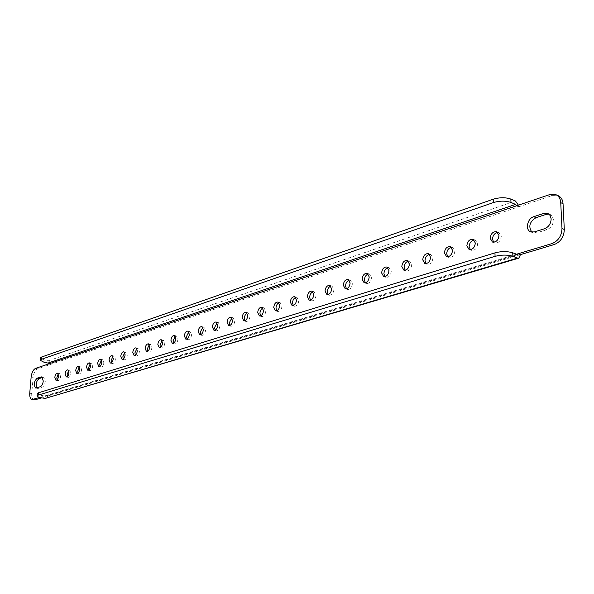 <?xml version="1.0" encoding="UTF-8"?>
<svg xmlns="http://www.w3.org/2000/svg" width="594" height="594" viewBox="0 0 594 594"><rect width="100%" height="100%" fill="white"/><g stroke="black" fill="none" stroke-linecap="round" stroke-linejoin="round"><path stroke-width="0.45" stroke-dasharray="2.97 2.23" d="M215.169 330.138L216.149 330.865C218.191 330.828 219.438 329.165 219.914 325.861L218.332 322.572L217.122 322.72M200.898 334.63L201.871 335.365C203.839 335.313 205.056 333.672 205.517 330.442L203.98 327.175L202.777 327.346M187.036 338.988L187.994 339.731C189.902 339.671 191.082 338.06 191.535 334.882L190.043 331.652L188.84 331.846M173.559 343.228L174.51 343.978C176.351 343.911 177.502 342.322 177.955 339.204L176.5 336.004L175.304 336.219M160.454 347.342L161.405 348.099C163.187 348.032 164.3 346.465 164.746 343.406L163.328 340.228L162.14 340.466M147.713 351.344L148.649 352.116C150.379 352.034 151.463 350.49 151.901 347.49L150.527 344.342L149.339 344.602M135.313 355.242L136.241 356.021C137.912 355.932 138.974 354.41 139.412 351.462L138.068 348.344L136.88 348.626M123.24 359.028L124.168 359.823C125.787 359.726 126.812 358.227 127.25 355.331L125.943 352.242L124.762 352.546M111.494 362.719L112.407 363.521C113.981 363.424 114.976 361.946 115.407 359.095L114.137 356.036L112.964 356.363M100.044 366.305L100.95 367.122C102.48 367.018 103.453 365.562 103.876 362.756L102.643 359.726L101.47 360.083M88.892 369.81L89.791 370.634C91.268 370.53 92.219 369.089 92.642 366.335L91.439 363.328L90.273 363.706M78.022 373.218L78.905 374.057C80.346 373.945 81.274 372.527 81.69 369.81L80.524 366.84L79.358 367.233M67.419 376.537L68.303 377.39C69.698 377.279 70.604 375.883 71.02 373.21L69.877 370.255L68.718 370.678M57.083 379.774L57.952 380.643C59.311 380.531 60.202 379.15 60.61 376.514L59.504 373.596L58.346 374.034M247.126 313.038L248.351 312.941L250.015 316.29C249.525 319.728 248.195 321.451 246.005 321.458L245.01 320.753M231.905 317.953L233.115 317.827L234.734 321.146C234.259 324.517 232.967 326.21 230.858 326.232L229.871 325.519M548.953 214.085L550.95 214.842L552.242 216.082L553.46 219.802C553.252 224.606 551.076 227.888 546.94 229.655L536.664 232.863L532.989 232.789L531.905 232.172M42.612 377.457L43.748 377.264L45.27 381.393C44.862 384.444 43.859 386.36 42.256 387.154L38.335 388.372L36.828 387.815M262.83 307.982L264.048 307.9L265.756 311.286C265.266 314.79 263.885 316.543 261.627 316.543L260.625 315.837M279.024 302.762L280.249 302.71L282.002 306.118C281.497 309.704 280.078 311.486 277.725 311.464L276.715 310.766M295.73 297.379L296.963 297.349L298.76 300.794C298.247 304.455 296.777 306.266 294.334 306.229L293.317 305.539M312.986 291.825L314.219 291.817L316.06 295.292C315.54 299.034 314.018 300.876 311.479 300.824L310.462 300.133M330.806 286.085L332.046 286.1L333.932 289.605C333.405 293.436 331.823 295.315 329.187 295.24L328.155 294.557M349.227 280.16L350.467 280.197L352.398 283.732C351.863 287.659 350.222 289.568 347.475 289.471L346.443 288.788M368.273 274.034L369.52 274.094L371.495 277.665C370.946 281.682 369.245 283.628 366.387 283.501L365.347 282.826M387.986 267.701L389.233 267.783L391.253 271.376C390.696 275.497 388.921 277.48 385.944 277.324L384.905 276.648M408.397 261.137L409.645 261.256L411.709 264.872C411.137 269.104 409.296 271.124 406.185 270.931L405.138 270.255M429.536 254.351L430.791 254.492L432.9 258.138C432.306 262.481 430.39 264.538 427.145 264.308L426.098 263.632M451.462 247.319L452.71 247.483L454.863 251.151C454.254 255.613 452.257 257.714 448.864 257.447L447.809 256.771M474.198 240.021L475.452 240.214L477.643 243.911C477.012 248.5 474.925 250.638 471.376 250.326L470.322 249.643M497.802 232.454L499.057 232.67L501.291 236.39C500.638 241.119 498.455 243.295 494.743 242.931L493.681 242.248M520.463 254.64L47.995 395.96L45.976 395.559L39.828 397.408M34.044 399.911C32.314 399.324 31.549 397.223 31.742 393.599L33.13 377.383C33.739 372.869 35.232 369.995 37.608 368.763L50.572 364.397L48.574 363.966M43.949 362.206L44.142 359.964L48.448 360.922L50.141 362.414L50.572 364.397L552.026 195.589L558.212 195.716M46.191 398.411L47.995 395.96L41.773 397.817M516.476 254.254L45.976 395.559L45.53 396.168L41.186 395.389C38.632 394.854 37.333 394.253 37.296 393.584M516.394 205.843L518.688 206.809L518.436 205.16M44.142 359.964L40.295 357.967M544.631 228.705L546.94 229.655M40.251 386.746L42.256 387.154M31.148 376.975L33.13 377.383M31.742 393.599L29.752 393.206M45.241 396.183L517.411 254.611M48.151 360.84L515.466 201.024M40.993 397.668L41.186 395.389M37.608 368.763L35.625 368.347M549.74 194.58L552.026 195.589M36.331 387.971L38.335 388.372M42.352 377.16L43.072 377.309M534.355 231.927L536.664 232.863M216.149 321.993L218.332 322.572M201.812 326.611L203.98 327.175M187.882 331.103L190.043 331.652M174.346 335.462L176.5 336.004M161.197 339.709L163.328 340.228M148.403 343.829L150.527 344.342M135.959 347.846L138.068 348.344M123.842 351.752L125.943 352.242M112.051 355.554L114.137 356.036M100.572 359.259L102.643 359.726M89.382 362.875L91.439 363.328M78.475 366.387L80.524 366.84M67.85 369.817L69.877 370.255M57.484 373.166L59.504 373.596M246.139 312.325L248.351 312.941M230.918 317.233L233.115 317.827M261.828 307.269L264.048 307.9M278.014 302.056L280.249 302.71M294.721 296.681L296.963 297.349M311.969 291.127L314.219 291.817M329.781 285.395L332.046 286.1M348.195 279.477L350.467 280.197M367.241 273.351L369.52 274.094M386.946 267.018L389.233 267.783M407.35 260.454L409.645 261.256M428.497 253.668L430.791 254.492M450.408 246.629L452.71 247.483M473.151 239.337L475.452 240.214M496.755 231.764L499.057 232.67M492.433 242.04L494.743 242.931M469.074 249.465L471.376 250.326M446.562 256.615L448.864 257.447M424.844 263.506L427.145 264.308M403.89 270.151L406.185 270.931M383.657 276.574L385.944 277.324M364.107 282.766L366.387 283.501M345.203 288.758L347.475 289.471M326.923 294.55L329.187 295.24M309.229 300.156L311.479 300.824M292.092 305.576L294.334 306.229M275.49 310.833L277.725 311.464M259.4 315.926L261.627 316.543M45.53 396.168L517.73 254.626M35.692 388.016L37.689 388.417M41.751 376.848L43.748 377.264M530.68 231.853L532.989 232.789M547.868 213.446L550.17 214.427M228.66 325.646L230.858 326.232M243.8 320.857L246.005 321.458M55.933 380.227L57.952 380.643M66.261 376.96L68.303 377.39M76.856 373.619L78.905 374.057M87.726 370.188L89.791 370.634M98.871 366.661L100.95 367.122M110.313 363.053L112.407 363.521M122.067 359.34L124.168 359.823M134.125 355.531L136.241 356.021M146.525 351.611L148.649 352.116M159.266 347.587L161.405 348.099M172.364 343.451L174.51 343.978M185.833 339.189L187.994 339.731M199.695 334.808L201.871 335.365M213.966 330.294L216.149 330.865"/><path stroke-width="0.89" d="M217.122 322.72L214.568 327.561L215.169 330.138M212.385 326.99C212.852 323.685 214.107 322.022 216.149 321.993L217.723 325.282C217.248 328.586 215.993 330.257 213.966 330.294L212.385 326.99M202.777 327.346L200.327 332.091L200.898 334.63M198.151 331.534C198.619 328.296 199.836 326.655 201.812 326.611L203.341 329.878C202.873 333.115 201.663 334.756 199.695 334.808L198.151 331.534M188.84 331.846L186.494 336.486L187.036 338.988M184.333 335.944C184.793 332.766 185.974 331.155 187.882 331.103L189.375 334.333C188.914 337.511 187.734 339.129 185.833 339.189L184.333 335.944M175.304 336.219L173.047 340.763L173.559 343.228M170.901 340.236C171.362 337.117 172.505 335.528 174.346 335.462L175.802 338.669C175.349 341.788 174.198 343.384 172.364 343.451L170.901 340.236M162.14 340.466L159.979 344.921L160.454 347.342M157.841 344.401C158.294 341.342 159.407 339.775 161.197 339.709L162.608 342.879C162.155 345.946 161.041 347.512 159.266 347.587L157.841 344.401M149.339 344.602L147.267 348.96L147.713 351.344M145.144 348.455C145.589 345.448 146.673 343.911 148.403 343.829L149.777 346.978C149.332 349.985 148.248 351.529 146.525 351.611L145.144 348.455M136.88 348.626L134.897 352.895L135.313 355.242M132.789 352.405C133.227 349.45 134.281 347.928 135.959 347.846L137.296 350.965C136.858 353.92 135.796 355.442 134.125 355.531L132.789 352.405M124.762 352.546L122.854 356.727L123.24 359.028M120.76 356.244C121.191 353.341 122.223 351.841 123.842 351.752L125.148 354.841C124.71 357.744 123.686 359.244 122.067 359.34L120.76 356.244M112.964 356.363L111.13 360.454L111.494 362.719M109.044 359.979C109.474 357.128 110.477 355.65 112.051 355.554L113.32 358.62C112.89 361.471 111.887 362.949 110.313 363.053L109.044 359.979M101.47 360.083L99.71 364.085L100.044 366.305M97.639 363.625C98.062 360.818 99.042 359.363 100.572 359.259L101.804 362.295C101.374 365.102 100.401 366.565 98.871 366.661L97.639 363.625M90.273 363.706L88.58 367.627L88.892 369.81M86.524 367.174C86.947 364.412 87.897 362.979 89.382 362.875L90.578 365.874C90.154 368.644 89.204 370.077 87.726 370.188L86.524 367.174M79.358 367.233L77.732 371.072L78.022 373.218M75.69 370.634C76.106 367.916 77.034 366.498 78.475 366.387L79.641 369.371C79.225 372.089 78.297 373.507 76.856 373.619L75.69 370.634M68.718 370.678L67.159 374.435L67.419 376.537M65.125 374.005C65.54 371.332 66.446 369.936 67.85 369.817L68.978 372.772C68.57 375.453 67.664 376.848 66.261 376.96L65.125 374.005M58.346 374.034L56.838 377.717L57.083 379.774M54.826 377.294C55.235 374.658 56.118 373.284 57.484 373.166L58.583 376.091C58.175 378.727 57.291 380.108 55.933 380.227L54.826 377.294M245.01 320.753L244.334 318.094L244.654 316.253L245.678 314.226L247.126 313.038M247.802 315.681L246.139 312.325C243.956 312.333 242.612 314.055 242.129 317.493L243.8 320.857C245.975 320.849 247.312 319.119 247.802 315.681M229.871 325.519L229.232 322.898L231.905 317.953M232.536 320.552L230.918 317.233C228.809 317.248 227.509 318.941 227.034 322.312L228.66 325.646C230.762 325.623 232.054 323.923 232.536 320.552M544.631 228.705C548.767 226.93 550.942 223.641 551.158 218.83L550.192 215.496L547.868 213.446L543.963 213.365L533.731 216.691C527.301 218.436 524.985 229.945 530.68 231.853L534.355 231.927L544.631 228.705M40.251 386.746C41.855 385.952 42.857 384.036 43.265 380.984L41.751 376.848L37.162 378.163C33.873 381.645 33.383 384.934 35.692 388.016L40.251 386.746M260.625 315.837L259.905 313.142L260.231 311.249L261.308 309.177L262.83 307.982M263.536 310.655L261.828 307.269C259.563 307.261 258.182 309.014 257.685 312.526L259.4 315.926C261.664 315.926 263.038 314.167 263.536 310.655M276.715 310.766L275.965 308.041C276.203 305.398 277.22 303.638 279.024 302.762M279.767 305.479L278.014 302.056C275.661 302.034 274.235 303.816 273.73 307.402L275.49 310.833C277.836 310.848 279.262 309.066 279.767 305.479M293.317 305.539L292.53 302.769C292.775 300.044 293.837 298.247 295.73 297.379M296.51 300.126L294.721 296.681C292.278 296.636 290.8 298.448 290.288 302.116L292.092 305.576C294.527 305.613 296.005 303.794 296.51 300.126M310.462 300.133L309.63 297.334C309.875 294.52 310.996 292.679 312.986 291.825M313.803 294.609L311.969 291.127C309.429 291.067 307.9 292.909 307.38 296.658L309.229 300.156C311.761 300.208 313.283 298.359 313.803 294.609M328.155 294.557L327.287 291.721C327.539 288.81 328.712 286.932 330.806 286.085M331.667 288.907L329.781 285.395C327.146 285.313 325.557 287.192 325.022 291.023L326.923 294.55C329.559 294.624 331.14 292.745 331.667 288.907M346.443 288.788L345.53 285.922C345.797 282.907 347.022 280.992 349.227 280.16M350.126 283.011L348.195 279.477C345.448 279.366 343.807 281.274 343.265 285.202L345.203 288.758C347.943 288.855 349.584 286.939 350.126 283.011M365.347 282.826L364.397 279.923C364.664 276.811 365.956 274.844 368.273 274.034M369.216 276.915L367.241 273.351C364.382 273.218 362.674 275.156 362.117 279.187L364.107 282.766C366.958 282.893 368.666 280.947 369.216 276.915M384.905 276.648L383.91 273.715C384.184 270.493 385.543 268.488 387.986 267.701M388.966 270.612L386.946 267.018C383.962 266.847 382.187 268.83 381.623 272.958L383.657 276.574C386.635 276.722 388.402 274.74 388.966 270.612M405.138 270.255L404.098 267.293C404.388 263.959 405.821 261.909 408.397 261.137M409.422 264.085L407.35 260.454C404.239 260.261 402.39 262.273 401.811 266.513L403.89 270.151C406.994 270.344 408.835 268.317 409.422 264.085M426.098 263.632L425.014 260.647C425.311 257.187 426.826 255.086 429.536 254.351M430.605 257.321L428.497 253.668C425.245 253.43 423.314 255.487 422.72 259.838L424.844 263.506C428.088 263.729 430.004 261.672 430.605 257.321M447.809 256.771L446.688 253.749C447 250.171 448.589 248.025 451.462 247.319M452.561 250.304L450.408 246.629C447.007 246.354 445.003 248.448 444.386 252.918L446.562 256.615C449.948 256.883 451.952 254.781 452.561 250.304M470.322 249.643L469.163 246.607C469.49 242.887 471.168 240.689 474.198 240.021M475.341 243.035L473.151 239.337C469.594 239.011 467.493 241.142 466.862 245.745L469.074 249.465C472.616 249.777 474.71 247.631 475.341 243.035M493.681 242.248L492.485 239.189C492.827 235.328 494.594 233.086 497.802 232.454M498.982 235.484L496.755 231.764C493.027 231.385 490.837 233.561 490.176 238.298L492.433 242.04C496.146 242.404 498.329 240.221 498.982 235.484M39.828 397.408L32.046 399.524C30.316 398.938 29.559 396.829 29.752 393.206L31.148 376.975C31.764 372.453 33.257 369.572 35.625 368.347L549.74 194.58L555.917 194.698L558.212 195.716C561.137 197.134 562.748 199.792 563.038 203.69L564.3 229.507C563.988 236.887 560.647 241.892 554.276 244.528L520.463 254.64L518.146 253.749L516.476 254.254M554.276 244.528L551.96 243.592L518.146 253.749L517.73 254.626L512.741 252.821L512.86 256.304L517.537 258.078L518.807 258.152L520.463 254.64M551.96 243.592C558.33 240.956 561.679 235.937 561.991 228.542L564.3 229.507M563.038 203.69L560.743 202.688L561.991 228.542M560.743 202.688C560.454 198.782 558.85 196.124 555.917 194.698M531.905 232.172C528.155 226.618 529.529 221.785 536.033 217.656L546.265 214.345L548.953 214.085M36.828 387.815C35.603 384.014 36.383 380.932 39.159 378.578L42.612 377.457M41.773 397.817L34.972 399.851L32.046 399.524M518.807 258.152L45.055 398.463L517.537 258.078M38.187 395.121L37.103 395.879L37.296 393.584L38.38 392.82L38.187 395.121L495.069 256.333L494.965 252.858C501.44 251.203 507.365 251.195 512.741 252.821M37.103 395.879C37.14 396.547 38.439 397.141 40.993 397.668L45.055 398.463M512.86 256.304C507.484 254.685 501.551 254.692 495.069 256.333M38.38 392.82L494.965 252.858M518.436 205.16L515.466 201.024L510.847 199.064L510.966 202.45L515.585 204.395L47.965 363.075L48.574 363.966M516.394 205.843L515.585 204.395M510.966 202.45C505.657 200.683 499.814 200.72 493.428 202.561L493.324 199.183L41.38 357.113L41.194 359.37L40.11 360.224L43.949 362.206L47.965 363.075M493.324 199.183C499.703 197.319 505.546 197.282 510.847 199.064M40.11 360.224L40.295 357.967L41.38 357.113M493.428 202.561L41.194 359.37M32.974 399.465L34.972 399.851M37.162 378.163L39.159 378.578M41.075 376.893L42.352 377.16M533.731 216.691L536.033 217.656M543.963 213.365L546.265 214.345"/></g></svg>
